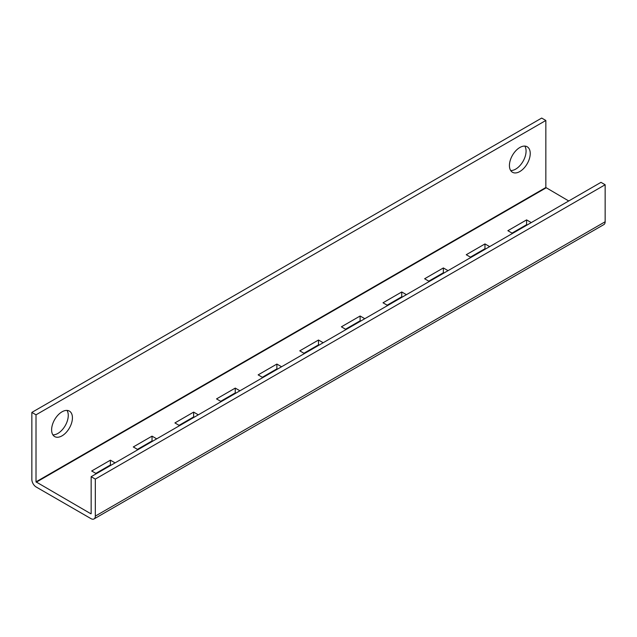 <?xml version="1.0" encoding="UTF-8"?>
<svg xmlns="http://www.w3.org/2000/svg" width="637" height="637" viewBox="0 0 637 637"><rect width="100%" height="100%" fill="white"/><g stroke="black" fill="none" stroke-linecap="round" stroke-linejoin="round"><path stroke-width="0.96" d="M524.808 146.096A14.715 8.496 -60 0 1 515.667 169.131A14.715 8.496 -60 0 1 510.691 170.541M519.832 147.505A14.715 8.496 -60 0 1 527.189 146.773A14.715 8.496 -60 0 1 529.443 158.565A14.715 8.496 -60 0 1 519.832 171.536A14.715 8.496 -60 0 1 512.474 172.261A14.715 8.496 -60 0 1 510.221 160.468A14.715 8.496 -60 0 1 519.832 147.505M66.996 410.411A14.715 8.496 -60 0 1 57.863 433.447A14.715 8.496 -60 0 1 52.887 434.856M62.02 411.821A14.715 8.496 -60 0 1 69.377 411.088A14.715 8.496 -60 0 1 71.639 422.88A14.715 8.496 -60 0 1 62.02 435.843A14.715 8.496 -60 0 1 54.663 436.576A14.715 8.496 -60 0 1 52.409 424.783A14.715 8.496 -60 0 1 62.02 411.821M568.73 200.966L545.845 187.509L36.014 481.859L90.948 513.82M36.014 481.859L36.014 414.822L31.85 412.418L31.85 479.462A6.179 3.567 -120 0 0 36.221 487.026L90.948 518.622A6.179 3.567 -120 0 0 94.037 518.932A6.179 3.567 -120 0 0 95.319 516.105L95.319 479.096L91.155 476.691L91.155 513.701M137.974 449.666L133.292 446.959L152.028 436.146L156.71 438.853M96.362 473.689L91.68 470.99L110.408 460.177L115.09 462.876M179.594 425.635L174.912 422.928L193.64 412.115L198.322 414.822M221.214 401.605L216.532 398.905L235.26 388.092L239.942 390.792M262.834 377.574L258.152 374.875L276.88 364.061L281.562 366.761M304.454 353.551L299.772 350.844L318.5 340.031L323.182 342.738M346.074 329.52L341.392 326.821L360.12 316.008L364.802 318.707M387.694 305.489L383.012 302.79L401.74 291.977L406.422 294.676M429.306 281.466L424.624 278.759L443.36 267.946L448.042 270.653M470.926 257.436L466.244 254.728L484.972 243.923L489.654 246.623M512.546 233.405L507.864 230.705L526.592 219.892L531.274 222.592M137.457 449.364L152.028 440.955L152.546 441.25M95.837 473.395L110.408 464.978L110.926 465.281M179.077 425.333L193.64 416.924L194.166 417.227M220.697 401.302L235.26 392.894L235.786 393.196M262.317 377.279L276.88 368.871L277.398 369.165M303.937 353.248L318.5 344.84L319.018 345.143M345.549 329.218L360.12 320.809L360.638 321.112M387.169 305.195L401.74 296.778L402.258 297.081M428.789 281.164L443.36 272.755L443.878 273.05M470.409 257.133L484.972 248.725L485.498 249.027M512.029 233.11L526.592 224.694L527.118 224.996M91.155 476.691L600.986 182.349L605.15 184.746L605.15 221.756A6.179 3.567 60 0 1 603.868 224.582L94.037 518.932M605.15 184.746L95.319 479.096M31.85 412.418L541.681 118.068L545.845 120.473L545.845 187.509M36.014 414.822L545.845 120.473M110.408 460.177L110.408 464.978M152.028 436.146L152.028 440.955M193.64 412.115L193.64 416.924M235.26 388.092L235.26 392.894M276.88 364.061L276.88 368.871M318.5 340.031L318.5 344.84M360.12 316.008L360.12 320.809M401.74 291.977L401.74 296.778M443.36 267.946L443.36 272.755M484.972 243.923L484.972 248.725M526.592 219.892L526.592 224.694M36.221 482.225L546.052 187.875M605.15 221.756L95.319 516.105"/></g></svg>
